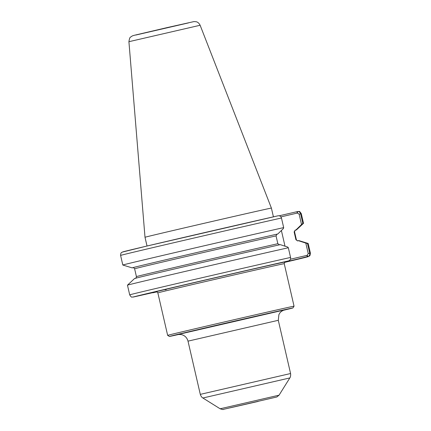 <?xml version="1.0" encoding="UTF-8"?>
<svg xmlns="http://www.w3.org/2000/svg" width="431" height="431" viewBox="0 0 431 431"><rect width="100%" height="100%" fill="white"/><g stroke="black" fill="none" stroke-linecap="round" stroke-linejoin="round"><path stroke-width="0.65" d="M278.426 215.737L278.043 215.796L278.426 215.737C280.026 215.769 281.039 216.524 281.459 218L283.679 227.606L283.431 228.505L277.796 233.979A84.304 0.399 167 0 0 186.257 254.985A84.304 0.399 167 0 0 132.123 267.872A84.304 0.399 167 0 0 132.629 267.796L133.201 267.662M283.679 227.606A92.73 0.436 167 0 0 183.18 250.664A92.73 0.436 167 0 0 122.813 265.022A92.73 0.436 167 0 0 122.819 265.027L132.123 267.872M280.942 216.885L297.018 213.135L297.245 211.594L297.622 211.535L297.395 213.049L299.125 214.142L301.528 224.54L302.837 223.409L300.622 213.803C300.208 212.321 299.211 211.567 297.622 211.535L279.234 215.791M297.018 213.135L297.395 213.049M297.358 211.567C299.518 211.89 298.898 210.123 301.301 213.701L303.516 223.306A92.73 0.436 167 0 0 303.516 223.306A92.73 0.436 167 0 0 302.837 223.409M301.528 224.54L295.892 230.014L295.17 230.181L294.131 231.921L295.935 239.744L297.632 240.843L298.354 240.676L305.811 243.1L308.23 253.584L307.152 255.33L308.03 256.607C309.442 255.874 310.008 254.753 309.727 253.239L307.492 243.553L305.811 243.1M295.251 230.273A84.304 0.399 167 0 0 296.399 229.944A84.304 0.399 167 0 0 295.892 230.014M288.328 247.75A92.73 0.436 167 0 0 188.18 270.722A92.73 0.436 167 0 0 127.468 285.166L134.58 278.528A84.304 0.399 167 0 1 189.354 265.501A84.304 0.399 167 0 1 280.258 244.641L287.714 247.06L288.328 247.75L290.564 257.436C290.833 258.95 290.257 260.076 288.829 260.809L275.258 264.074A66.32 0.312 167 0 0 199.909 281.341A66.32 0.312 167 0 0 156.351 291.728M156.739 291.76L133.378 297.024M127.468 285.166A92.73 0.436 167 0 0 127.463 285.166L129.699 294.858C131.999 298.446 131.692 296.673 133.642 296.991M307.152 255.33L290.419 259.23M298.354 240.676A84.304 0.399 167 0 1 298.861 240.6L308.165 243.445A92.73 0.436 167 0 1 308.165 243.45L310.406 253.137L310.029 255.351L309.339 256.116L284.541 262.404A89.81 0.426 167 0 0 307.664 256.72L289.023 261.062L288.851 260.803M306.78 255.416L307.664 256.72L308.03 256.607M308.165 243.445A92.73 0.436 167 0 0 307.492 243.553M151.965 292.805L156.959 291.825M152.488 292.692L152.957 292.762A89.81 0.426 167 0 0 157.008 291.846L152.935 292.762M289.023 261.062L275.258 264.074M279.541 244.808L277.844 243.704L276.039 235.886L277.079 234.146L277.796 233.979M281.389 230.493L285.01 246.182M285.112 261.994L285.117 261.994C284.961 261.612 284.665 262.172 284.234 263.675L294.05 306.182A64.86 0.307 167 0 0 289.082 307.206A64.86 0.307 167 0 0 218.291 323.363A64.86 0.307 167 0 0 167.654 335.361A64.86 0.307 167 0 0 167.654 335.366L157.843 292.854C156.792 291.695 156.281 291.318 156.308 291.733L156.313 291.733M283.269 310.336A63.4 0.302 167 0 0 292.956 307.933A63.4 0.302 167 0 0 288.102 308.935A63.4 0.302 167 0 0 218.759 324.758A63.4 0.302 167 0 0 169.405 336.46A63.4 0.302 167 0 0 174.259 335.458A63.4 0.302 167 0 0 179.161 334.37M200.129 25.257L128.917 41.694C129.386 38.666 129.952 37.125 130.62 37.077L132.328 35.897L134.37 35.272L167.352 27.546L194.015 21.577L196.267 21.755C196.315 21.76 198.578 22.11 200.129 25.257L271.401 208.087A64.86 0.307 167 0 0 266.433 209.11A64.86 0.307 167 0 0 195.669 225.262A64.86 0.307 167 0 0 145.005 237.265L147.03 246.02M284.072 310.029L178.31 334.445M284.196 309.991C283.636 310.024 280.382 311.818 279.94 312.917L278.895 314.608L278.291 320.303L188.008 341.147C187.022 337.602 184.754 335.399 181.198 334.531L178.181 334.467M281.459 218A92.73 0.436 167 0 0 180.966 241.058A92.73 0.436 167 0 0 120.594 255.421L122.813 265.022M278.043 215.796A89.81 0.426 167 0 0 176.295 239.162A89.81 0.426 167 0 0 123.336 251.839M299.125 214.142L300.622 213.803A92.73 0.436 167 0 1 301.301 213.701M290.564 257.436A92.73 0.436 167 0 0 190.071 280.495A92.73 0.436 167 0 0 129.699 294.858M288.463 260.922A89.81 0.426 167 0 0 186.715 284.288A89.81 0.426 167 0 0 133.755 296.964M308.23 253.584L309.727 253.239A92.73 0.436 167 0 1 310.406 253.137M285.08 262.01A66.32 0.312 167 0 0 283.593 262.253M165.078 289.847A66.32 0.312 167 0 0 166.28 289.584M284.234 263.675A64.86 0.307 167 0 0 279.272 264.699A64.86 0.307 167 0 0 208.48 280.856A64.86 0.307 167 0 0 157.843 292.854M277.079 234.146A83.533 0.393 167 0 0 183.601 255.605A83.533 0.393 167 0 0 133.147 267.667M295.429 230.192C295.337 229.766 295.046 230.326 294.562 231.862A82.079 0.388 167 0 0 294.131 231.921M276.039 235.886A82.079 0.388 167 0 0 187.329 256.246A82.079 0.388 167 0 0 134.612 268.788C133.642 267.651 133.136 267.279 133.104 267.667M294.562 231.862L296.366 239.684A82.079 0.388 167 0 0 295.935 239.744M277.844 243.704A82.079 0.388 167 0 0 189.139 264.063A82.079 0.388 167 0 0 136.422 276.61C136.045 278.06 135.754 278.615 135.549 278.281M278.291 320.303L290.575 373.526L200.296 394.365L188.008 341.147M279.056 395.184L220.144 408.787C222.374 409.52 223.409 409.719 223.253 409.385L276.804 396.994L279.056 395.184L289.837 377.933L202.888 398.002C203.308 398.19 201.406 397.641 200.296 394.365M230.24 407.812L258.174 401.417L230.24 407.812M188.466 22.902L135.776 35.046M278.065 215.796L146.4 246.166L122.14 252.146C121.607 252.975 120.869 251.661 120.594 255.421M296.399 229.944L303.516 223.312M134.612 268.788L136.422 276.61M296.366 239.684C297.342 240.821 297.843 241.193 297.88 240.805M292.956 307.933L294.05 306.182M169.405 336.46L167.654 335.366M289.837 377.933C289.546 378.278 291.017 376.953 290.575 373.526M220.144 408.787L202.888 398.002M228.926 408.055L270.846 398.373M128.917 41.694L145.005 237.265M271.401 208.087L273.421 216.841"/></g></svg>
